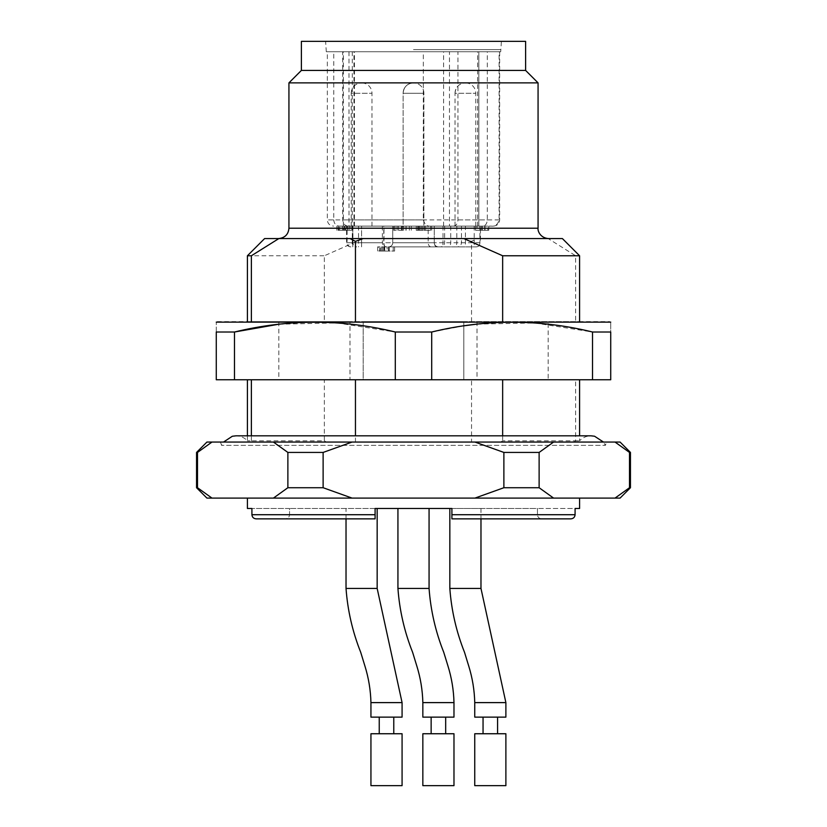 <?xml version="1.0" encoding="UTF-8"?>
<svg xmlns="http://www.w3.org/2000/svg" width="827" height="827" viewBox="0 0 827 827"><rect width="100%" height="100%" fill="white"/><g stroke="black" fill="none" stroke-linecap="round" stroke-linejoin="round"><path stroke-width="0.62" stroke-dasharray="4.13 3.1" d="M252.752 442.052L500.697 442.052L252.752 442.052L251.367 440.801L247.407 440.801L324.349 440.801L324.349 379.758L247.407 379.758L349.986 379.758L349.986 321.631L363.177 321.631L363.177 379.758L349.986 379.758M251.367 440.801L251.367 435.819M471.545 442.052L326.303 442.052L471.545 442.052L471.545 379.758L463.823 379.758L463.823 321.631L363.177 321.631L363.177 379.758L324.349 379.758M264.599 238.579L548.177 238.579L575.633 255.77L575.633 321.631L579.593 321.631L463.823 321.631L463.823 379.758L363.177 379.758L579.593 379.758L575.633 379.758L575.633 440.801L579.593 440.801L502.651 440.801L500.697 442.052M502.651 435.819L502.651 440.801M575.633 321.631L324.349 321.631L324.349 255.77L363.177 238.579M324.349 321.631L247.407 321.631L278.823 321.631L278.823 379.758M247.407 255.77L324.349 255.77M575.633 255.77L579.593 255.77M548.177 238.579L562.401 238.579M463.823 238.579L471.545 241.37L477.014 238.579M413.5 238.579L278.554 238.579L413.5 238.579M301.39 41.35L525.61 41.35M413.5 49.651L500.697 49.651L413.5 49.651M301.39 70.419L525.61 70.419M288.933 82.876L538.067 82.876M355.455 442.052L355.455 435.819M575.633 440.801L574.248 442.052M477.014 321.631L477.014 379.758L471.545 379.758M471.545 321.631L471.545 241.37M575.633 379.758L548.177 379.758L548.177 321.631M326.303 442.052L324.349 440.801M217.305 321.631L609.695 321.631M278.823 321.631L349.986 321.631M548.177 379.758L477.014 379.758M477.014 324.112L534.728 322.964L592.525 332.009L610.729 332.009C610.729 318.964 610.729 318.964 610.729 332.009L610.729 379.758L216.271 379.758L216.271 332.009L234.475 332.009L234.475 379.758M278.823 324.215L337.013 322.933L395.296 332.009L395.296 379.758M216.271 332.009C216.271 318.964 216.271 318.964 216.271 332.009M592.525 332.009L592.525 379.758M395.296 332.009L431.704 332.009L431.704 379.758M431.704 332.009L463.823 325.828M500.697 51.729L326.303 51.729L500.697 51.729L501.42 41.35M413.5 226.122L434.258 226.122L413.5 226.122M378.838 251.046L394.582 251.046L381.567 251.046L387.129 251.046L387.129 246.891L381.567 246.891L394.582 246.891L377.608 246.891L384.452 246.891L384.452 251.046L378.838 251.046L378.838 246.891M379.603 251.046L380.482 251.046L380.482 246.891L379.603 246.891L379.603 251.046L379.593 246.891M389.217 246.891L389.217 251.046L389.217 246.891M384.731 246.891L384.731 251.046M388.514 246.891L388.514 251.046M393.207 246.891L393.207 251.046M394.582 246.891L394.582 251.046M388.742 246.891L388.742 251.046M381.567 246.891L381.567 251.046M382.746 246.891L382.746 251.046M395.885 246.891L438.413 246.891L395.885 246.891M427.972 226.122L419 226.122L427.972 226.122L427.972 230.278L419 230.278L427.972 230.278M388.587 246.891L476.28 246.891L388.587 246.891A4.156 4.156 0 0 0 392.742 242.735A4.156 4.156 0 0 1 388.587 246.891A4.156 4.156 -45 0 0 392.742 242.735A4.156 4.156 0 0 1 388.587 246.891C391.13 246.622 392.515 245.237 392.742 242.735L392.742 226.122L392.742 242.735L434.258 242.735A4.156 4.156 0 0 0 438.413 246.891A4.156 4.156 0 0 1 434.258 242.735L346.565 242.735L361.595 242.735L358.525 242.735L358.525 246.891M422.68 226.122L422.68 230.278M419 226.122L419 230.278M402.842 230.278L393.693 230.278L402.842 230.278L402.842 226.122L393.693 226.122L402.842 226.122M405.902 230.278L406.036 226.122L405.902 230.278M338.057 230.278L351.899 230.278L343.36 230.278L345.552 230.278L345.552 226.122L343.36 226.122L350.141 226.122L350.141 230.278L347.144 230.278L347.144 226.122L343.856 226.122L351.899 226.122L346.813 226.122L347.474 226.122L347.474 230.278L346.813 230.278L346.813 226.122L336.827 226.122L343.36 226.122L343.36 230.278L338.057 230.278L338.057 226.122M351.899 230.278L351.785 226.122L351.899 230.278M338.77 230.278L339.69 230.278L339.69 226.122L338.77 226.122L338.77 230.278L338.77 226.122M455.026 93.255C455.636 86.949 459.099 83.486 465.405 82.876A10.379 10.379 0 0 0 455.026 93.255L475.783 93.255L455.026 93.255L455.026 226.122L475.783 226.122L455.026 226.122M403.121 93.255C403.731 86.949 407.194 83.486 413.5 82.876A10.379 10.379 0 0 0 403.121 93.255C403.731 86.949 407.194 83.486 413.5 82.876A10.379 10.379 0 0 0 403.121 93.255L423.879 93.255L403.121 93.255L423.879 93.255L403.121 93.255L403.121 226.122L423.879 226.122L403.121 226.122L403.121 93.255M351.217 93.255C351.826 86.949 355.29 83.486 361.595 82.876A10.379 10.379 0 0 0 351.217 93.255L371.974 93.255L351.217 93.255L351.217 226.122L371.974 226.122L351.217 226.122M476.993 230.278L488.778 230.278L475.546 230.278L476.993 230.278L476.993 226.122L487.847 226.122L487.847 230.278M418.545 230.278L431.735 230.278L416.26 230.278L421.356 230.278L418.545 230.278L418.545 226.122L431.735 226.122L422.804 226.122L422.804 230.278M402.356 226.122L406.036 226.122L402.356 226.122L402.356 230.278M403.69 226.122L403.69 230.278M409.355 226.122L409.355 230.278L409.355 226.122M394.861 226.122L394.861 230.278M393.693 226.122L393.693 230.278M401.457 226.122L401.457 230.278M397.084 226.122L397.084 230.278M343.856 226.122L343.856 230.278M345.035 226.122L345.035 230.278M344.787 226.122L344.787 230.278M350.72 246.891C348.208 246.622 346.823 245.247 346.565 242.735L346.565 226.122L392.742 226.122L392.742 242.735L434.268 242.735L392.742 242.735L392.742 226.122L434.268 226.122L434.258 242.735A4.156 2.936 -90 0 0 437.204 246.891M346.565 226.122L392.742 226.122L392.742 242.735L383.769 242.735A4.156 1.83 -90 0 0 385.599 246.891M476.28 246.891C478.792 246.622 480.177 245.247 480.435 242.735L434.258 242.735L480.435 242.735L480.435 226.122L434.258 226.122L434.258 242.735L434.258 226.122L392.742 226.122M480.435 226.122L465.405 226.122L465.405 246.891M438.413 246.891C435.87 246.622 434.485 245.237 434.258 242.735L434.268 226.122L465.405 226.122M420.84 226.122L403.121 226.122L420.84 226.122M481.51 226.122L481.51 230.278M480.115 226.122L480.115 230.278M484.736 226.122L484.736 230.278M475.546 226.122L475.546 230.278M487.847 226.122L476.993 226.122M488.778 226.122L488.778 230.278M424.385 226.122L424.385 230.278M425.709 226.122L425.709 230.278M424.127 226.122L424.127 230.278M431.735 226.122L431.735 230.278M430.557 226.122L430.557 230.278M417.583 226.122L417.583 230.278M416.26 226.122L416.26 230.278M421.356 226.122L421.356 230.278M422.804 226.122L418.545 226.122M419.992 226.122L419.992 230.278M423.321 219.899C424.602 224.448 427.125 226.526 430.908 226.122L348.198 226.122C344.859 225.771 343.019 223.693 342.688 219.899L342.688 51.729L423.321 51.729L423.321 219.899L342.688 219.899M333.767 219.899C334.098 223.683 335.938 225.761 339.277 226.122L491.517 226.122C495.28 226.536 497.813 224.468 499.094 219.899L499.094 51.729L327.337 51.729L333.767 51.729L333.767 219.899L327.337 219.899C327.678 223.652 329.746 225.719 333.57 226.122M453.403 226.122C456.132 225.812 457.641 223.735 457.951 219.899L457.951 51.729L487.31 51.729L487.31 219.899C487.01 223.724 485.49 225.802 482.761 226.122L430.908 226.122M339.277 226.122L348.198 226.122M482.761 226.122L491.517 226.122M457.951 51.729L449.464 51.729L449.464 226.122M443.592 226.122L443.592 51.729L449.464 51.729M443.592 51.729L423.321 51.729M333.767 51.729L342.688 51.729M487.31 51.729L499.094 51.729M606.584 442.052L220.416 442.052L606.584 442.052L605.374 445.371L221.626 445.371L605.374 445.371L603.472 442.052M422.845 785.65L453.982 785.65L422.845 785.65L453.982 785.65L453.982 733.745L422.845 733.745L453.982 733.745L422.845 733.745L422.845 785.65M370.941 785.65L402.077 785.65M474.75 785.65L505.886 785.65M370.941 733.745L402.077 733.745M474.75 733.745L505.886 733.745M438.413 733.745L431.146 733.745L438.413 733.745M386.509 733.745L393.776 733.745L386.509 733.745M490.318 733.745L483.051 733.745L490.318 733.745M438.413 717.133L431.146 717.133L438.413 717.133M386.509 717.133L393.776 717.133L386.509 717.133M490.318 717.133L483.051 717.133L490.318 717.133M453.982 702.609L422.845 702.609L422.845 717.133L453.982 717.133L422.845 717.133L453.982 717.133L453.982 702.609L422.845 702.609L453.982 702.609C453.682 690.142 451.666 677.944 447.965 666.004L443.758 652.338C435.56 631.683 430.66 610.378 429.068 588.421L397.932 588.421L429.068 588.421L397.932 588.421L397.932 508.481L429.068 508.481L397.932 508.481M370.941 717.133L402.077 717.133M474.75 717.133L505.886 717.133M375.096 518.86L285.212 518.86C287.806 518.663 289.254 517.278 289.553 514.714C289.254 517.268 287.806 518.653 285.212 518.86L375.096 518.86L375.096 514.714L375.096 518.86M579.593 508.481L537.447 508.481L575.085 508.481L575.085 514.714L451.904 514.714L451.904 518.86L541.788 518.86C539.194 518.663 537.746 517.278 537.447 514.714C537.746 517.268 539.194 518.653 541.788 518.86L451.904 518.86L451.904 514.714L537.447 514.714L451.904 514.714L451.904 508.481L537.447 508.481L537.447 514.714L537.447 508.481L451.904 508.481L451.904 514.714L451.904 508.481L480.973 508.481L449.836 508.481M480.973 508.481L480.973 518.86L451.904 518.86M247.407 508.481L251.915 508.481L251.915 514.714L375.096 514.714L289.553 514.714L289.553 508.481L251.915 508.481L289.553 508.481L289.553 514.714L375.096 514.714L375.096 508.481L375.096 514.714L375.096 508.481L289.553 508.481L377.164 508.481M375.096 508.481L451.904 508.481M375.096 498.102L579.593 498.102L375.096 498.102M630.453 452.431L629.502 452.431L629.502 487.723L630.453 487.723M620.074 498.102L352.075 498.102L323.119 487.723L323.119 452.431L287.879 452.431L287.879 487.723L323.119 487.723M629.502 487.723L615.019 498.102M196.547 487.723L197.498 487.723L197.498 452.431L196.547 452.431M352.075 498.102L211.981 498.102L197.498 487.723M211.981 498.102L206.926 498.102M287.879 487.723L273.406 498.102M553.594 498.102L539.121 487.723L539.121 452.431L503.881 452.431L503.881 487.723L474.925 498.102M503.881 487.723L539.121 487.723M539.121 452.431L553.594 442.052L615.019 442.052L629.502 452.431M615.019 442.052L620.074 442.052M197.498 452.431L211.981 442.052L273.406 442.052L287.879 452.431M206.926 442.052L211.981 442.052M323.119 452.431L352.075 442.052L474.925 442.052L503.881 452.431M273.406 442.052L352.075 442.052M474.925 442.052L553.594 442.052M538.067 228.2L288.933 228.2M383.842 246.891L383.842 251.046M377.619 246.891L377.619 251.046L377.608 246.891M361.595 242.735L361.595 246.891L361.595 242.735L382.353 242.735L361.595 242.735L361.595 226.122L361.595 242.735M352.788 246.891L352.788 226.122M350.896 246.891A4.156 3.794 -90 0 1 347.102 242.735L347.102 226.122M385.671 246.891A4.156 1.685 -90 0 1 383.976 242.735L383.976 226.122M443.024 226.122L443.024 242.735A4.156 1.685 90 0 1 441.329 246.891M479.898 226.122L479.898 242.735A4.156 3.794 90 0 1 476.104 246.891M474.212 226.122L474.212 246.891M450.725 226.122L450.725 242.735A4.156 2.936 90 0 1 447.789 246.891M456.804 226.122L456.804 242.735A4.156 2.936 90 0 1 453.868 246.891M431.115 246.891A4.156 2.936 90 0 1 428.179 242.735L428.179 226.122M358.525 226.122L358.525 242.735L383.769 242.735L383.769 226.122M352.933 226.122L352.933 242.735A4.156 3.732 -90 0 0 356.654 246.891M401.612 226.122L401.612 230.278M398.469 226.122L398.469 230.278M406.057 226.122L406.057 230.278M406.109 226.122L406.109 230.278M342.388 226.122L342.388 230.278M348.984 51.729L349.015 230.278M336.837 226.122L336.837 230.278L336.827 226.122M484.994 226.122L484.994 230.278M482.379 226.122L482.379 230.278M499.094 219.899L327.337 219.899L327.337 51.729M457.951 219.899L487.31 219.899M352.271 51.729L352.271 226.122M353.946 226.122L353.946 51.729M343.36 226.122L343.36 51.729M478.833 51.729L478.833 226.122L478.833 51.729M370.941 702.609L402.077 702.609M474.75 702.609L505.886 702.609M377.164 588.421L346.027 588.421M480.973 588.421L449.836 588.421M247.407 435.819L247.407 440.801C244.296 437.555 240.492 435.891 235.984 435.819L591.016 435.819C586.508 435.891 582.704 437.555 579.593 440.801L579.593 435.819M326.303 51.729L325.58 41.35M382.353 226.122L382.353 242.735C382.581 245.237 383.966 246.622 386.509 246.891M444.647 226.122L444.647 242.735C444.419 245.237 443.034 246.622 440.491 246.891M461.476 226.122L461.476 242.735C461.249 245.237 459.874 246.622 457.321 246.891M352.292 226.122L352.292 242.735C352.55 245.247 353.935 246.622 356.447 246.891M475.783 226.122L475.783 93.255A10.379 10.379 0 0 0 465.405 82.876M423.879 93.255A10.379 10.379 0 0 0 413.5 82.876A10.379 10.379 0 0 1 423.879 93.255L423.879 226.122L423.879 93.255M371.974 226.122L371.974 93.255A10.379 10.379 0 0 0 361.595 82.876M411.308 226.122L411.308 230.278M352.023 226.122L352.023 230.278M499.663 51.729L499.663 219.899C499.322 223.652 497.254 225.719 493.43 226.122M354.442 226.122L354.442 51.729M477.613 226.122L477.613 51.729M220.416 442.052L221.626 445.371L223.528 442.052M431.146 717.133L431.146 733.745M445.681 717.133L445.681 733.745M346.027 518.86L346.027 508.481M429.068 588.421L429.068 508.481"/><path stroke-width="1.24" d="M251.367 435.819L251.367 379.758M502.651 379.758L502.651 435.819M251.367 321.631L251.367 255.77L247.407 255.77L247.407 321.631M251.367 255.77L278.823 238.579L349.986 238.579L355.455 241.37L363.177 238.579L562.401 238.579L579.593 255.77L502.651 255.77L502.651 321.631M463.823 238.579L502.651 255.77M278.823 238.579L264.599 238.579L247.407 255.77M363.177 238.579L349.986 238.579M301.39 70.419L525.61 70.419L525.61 41.35L301.39 41.35L301.39 70.419L288.933 82.876L288.933 228.2L538.067 228.2C537.55 230.588 539.938 237.866 548.446 238.579M525.61 70.419L538.067 82.876L288.933 82.876M355.455 321.631L355.455 241.37M355.455 435.819L355.455 379.758M610.729 322.127L216.271 322.127M592.525 379.758L610.729 379.758L610.729 332.009L592.525 332.009L592.525 379.758L216.271 379.758L216.271 332.009C216.271 318.964 216.271 318.964 216.271 332.009L234.475 332.009L234.475 379.758M234.496 332.009L278.823 324.215M592.525 332.009C539.163 318.964 485.563 318.964 431.704 332.009L395.296 332.009L395.296 379.758M395.296 332.009C341.933 318.964 288.323 318.964 234.475 332.009M431.704 332.009L431.704 379.758M610.729 332.009C610.729 318.964 610.729 318.964 610.729 332.009M463.823 325.828L477.014 324.112M438.413 785.65L422.845 785.65L422.845 733.745L453.982 733.745L453.982 785.65L438.413 785.65M386.509 785.65L370.941 785.65L370.941 733.745L402.077 733.745L402.077 785.65L386.509 785.65M490.318 785.65L474.75 785.65L474.75 733.745L505.886 733.745L505.886 785.65L490.318 785.65M423.259 702.609L453.982 702.609L453.982 717.133L422.845 717.133L422.845 702.609C422.535 690.142 420.529 677.944 416.818 666.004L412.621 652.338C404.413 631.683 399.524 610.378 397.932 588.421L429.068 588.421L429.068 508.481M402.077 702.609L402.077 717.133L370.941 717.133L370.941 702.609C370.63 690.142 368.625 677.944 364.914 666.004L360.717 652.338C352.519 631.683 347.619 610.378 346.027 588.421L377.164 588.421L402.077 702.609L370.941 702.609M505.886 702.609L505.886 717.133L474.75 717.133L474.75 702.609C474.44 690.142 472.434 677.944 468.723 666.004L464.526 652.338C456.318 631.683 451.428 610.378 449.836 588.421L480.973 588.421L505.886 702.609L474.75 702.609M285.212 518.86L256.184 518.86C253.62 518.643 252.194 517.268 251.915 514.714C252.183 517.257 253.61 518.643 256.184 518.86L375.096 518.86L375.096 514.714L375.096 518.86L285.212 518.86M579.593 498.102L579.593 508.481L575.085 508.481L575.085 514.714C574.817 517.257 573.39 518.643 570.816 518.86L480.973 518.86L480.973 588.421M449.836 588.421L449.836 508.481L451.904 508.481L451.904 514.714L575.085 514.714C574.806 517.268 573.38 518.643 570.816 518.86L451.904 518.86L451.904 514.714L451.904 518.86M377.164 588.421L377.164 508.481L375.096 508.481L451.904 508.481M247.407 498.102L247.407 508.481L251.915 508.481L251.915 514.714L375.096 514.714L375.096 508.481M629.502 487.723L629.502 452.431L630.453 452.431L630.453 487.723L629.502 487.723L615.019 498.102L620.074 498.102L630.453 487.723M503.881 487.723L503.881 452.431L539.121 452.431L539.121 487.723L503.881 487.723L474.925 498.102L615.019 498.102M539.121 487.723L553.594 498.102M287.879 487.723L287.879 452.431L323.119 452.431L323.119 487.723L287.879 487.723L273.406 498.102L474.925 498.102M323.119 487.723L352.075 498.102M197.498 487.723L196.547 487.723L196.547 452.431L197.498 452.431L197.498 487.723L211.981 498.102L273.406 498.102M196.547 487.723L206.926 498.102L211.981 498.102M629.502 452.431L615.019 442.052L553.594 442.052L539.121 452.431M630.453 452.431L620.074 442.052L615.019 442.052M553.594 442.052L352.075 442.052L323.119 452.431M503.881 452.431L474.925 442.052M287.879 452.431L273.406 442.052L211.981 442.052L197.498 452.431M352.075 442.052L273.406 442.052M211.981 442.052L206.926 442.052L196.547 452.431M247.407 379.758L247.407 435.819M579.593 379.758L579.593 435.819M579.593 255.77L579.593 321.631M538.067 82.876L538.067 228.2M288.933 228.2C288.375 234.454 284.912 237.907 278.554 238.579M223.528 442.052L232.304 436.263L235.984 435.819L591.016 435.819L594.541 436.222L603.472 442.052M431.146 717.133L431.146 733.745M445.681 717.133L445.681 733.745M379.242 717.133L379.242 733.745M393.776 717.133L393.776 733.745M483.051 717.133L483.051 733.745M497.585 717.133L497.585 733.745M453.982 702.609C453.682 690.142 451.666 677.944 447.965 666.004L443.758 652.338C435.56 631.683 430.66 610.378 429.068 588.421M422.845 702.609C422.535 690.142 420.529 677.944 416.818 666.004L412.621 652.338C404.413 631.683 399.524 610.378 397.932 588.421L397.932 508.481M346.027 588.421L346.027 518.86"/></g></svg>
